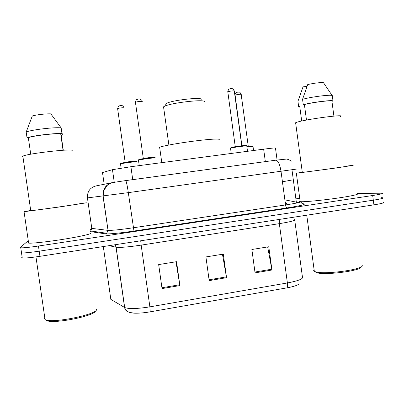 <?xml version="1.0" encoding="UTF-8"?>
<svg xmlns="http://www.w3.org/2000/svg" width="404" height="404" viewBox="0 0 404 404"><rect width="100%" height="100%" fill="white"/><g stroke="black" fill="none" stroke-linecap="round" stroke-linejoin="round"><path stroke-width="0.61" d="M104.166 184.264L102.505 172.553L112.469 169.68L130.906 166.716L263.645 149.172C272.139 148.076 276.084 147.723 275.478 148.111L277.094 160.019M356.944 193.405L382.159 193.198C383.598 193.521 380.442 194.294 372.685 195.506L38.456 246.021C29.351 247.359 23.462 247.96 20.781 247.814L20.281 247.475L27.689 241.183M90.208 229.447L91.779 229.214M295.9 198.874L299.738 198.303M381.224 197.667L382.76 197.753C384.209 198.142 381.053 198.95 373.301 200.182L39.203 251.172C30.103 252.52 24.205 253.091 21.518 252.889L21.013 252.5L21.407 252.126M112.433 182.739L112.706 182.669M104.07 189.112L104.383 189.072M382.76 197.753C384.209 198.142 381.053 198.95 373.301 200.182L39.203 251.172C30.103 252.52 24.205 253.091 21.518 252.889L21.013 252.5M296.435 202.682L297.253 202.561M298.647 284.264C296.738 285.593 292.784 286.8 286.784 287.89L150.207 311.832C144.203 312.858 139.016 313.302 134.648 313.176L132.886 313.06M383.361 202.303C384.815 202.757 381.669 203.601 373.917 204.848L39.951 256.318C30.85 257.676 24.952 258.222 22.255 257.959L21.745 257.52M255.065 272.862L251.864 249.495L268.776 246.758L271.948 270.008L255.065 272.862M162.044 288.587L158.671 264.58L176.543 261.686L179.881 285.572L162.044 288.587M209.196 280.618L205.914 256.934L223.296 254.121L226.548 277.684L209.196 280.618M222.463 254.252L226.548 277.684M175.998 261.777L179.881 285.572M267.67 246.935L271.948 270.008M361.176 266.766C362.292 270.695 323.952 275.685 316.478 272.604L314.923 271.574M362.034 265.211C366.054 269.175 323.609 275.094 315.337 271.72L314.317 271.286C313.56 270.816 313.484 270.276 314.1 269.67M347.021 166.029L353.212 165.312L332.719 168.463L297.415 173.099L302.273 172.144M301.212 201.722L300.187 201.657C299.334 201.54 299.303 201.328 300.101 201.01M340.436 116.529C347.223 113.711 304.278 119.438 296.496 122.397L295.617 122.745L295.703 123.372M347.041 166.165C354.101 165.473 311.272 171.453 303.217 172.281L302.293 172.276M333.911 116.105L331.926 101.237C332.245 99.934 313.519 102.177 304.394 104.545L306.479 120.059M333.017 101.066L332.315 95.783L323.518 82.734C320.251 82.386 314.989 82.987 307.727 84.537L302.556 99.313L303.278 104.681L304.394 104.545M332.315 95.783C333.128 94.152 312.247 96.612 302.556 99.313M331.926 101.237L333.022 101.106C333.85 99.596 312.979 102.091 303.278 104.681M301.702 121.038L299.743 106.454L298.652 106.585L299.803 106.903M356.995 193.774C360.176 194.137 351.238 196.142 336.699 198.218C322.2 200.293 306.055 201.869 301.278 201.722M307.005 86.4L303.015 86.855L297.94 101.328L298.652 106.585M204.267 101.858C206.439 98.828 171.695 102.621 164.554 106.247L163.287 107.03L163.701 107.918M218.594 139.89C222.064 138.501 211.918 138.86 195.829 140.865C179.775 142.854 162.797 145.884 159.641 147.263L159.176 147.49M201.147 99.48C202.889 96.798 172.978 100.035 166.751 103.247L165.64 103.944M79.775 203.54L86.406 202.813L58.944 207.05L24.058 211.701L30.199 210.54M90.748 233.249C91.153 234.073 79.371 236.729 63.574 239.254C47.803 241.784 31.961 243.516 28.623 243.127L27.906 242.658L28.507 242.324M72.185 150.51C73.74 148.288 27.523 153.515 22.846 156.156L22.402 156.747L22.962 156.929M79.805 203.742C81.674 203.793 35.749 210.348 30.755 210.737L30.224 210.726L30.739 210.615M63.054 150.248L60.701 133.83C54.919 133.158 32.79 135.8 28.341 137.719L30.729 154.222M60.701 133.83L61.984 133.679L61.161 127.917L50.848 113.862C46.197 113.615 36.299 114.741 32.295 115.983L26.194 132.063L27.033 137.88L28.341 137.719M61.161 127.917C55.257 126.952 30.573 129.861 26.194 132.063M61.984 133.679C56.105 132.855 31.431 135.805 27.033 137.88M61.585 129.442L62.393 135.077L61.14 135.229L63.292 150.232M96.374 309.353C99 313.782 55.398 323.205 46.132 319.988L45.051 319.574L44.309 318.301M95.384 310.923C96.329 315.362 55.979 323.877 47.409 320.862L45.703 319.852M28.553 139.158L28.235 139.193L28.558 139.213M61.171 135.466L62.393 135.077M28.235 139.193L28.027 137.759M291.531 180.098L282.431 181.795M265.342 161.615L263.645 149.172M132.729 179.654L130.906 166.716M114.256 182.335L112.463 169.685L114.261 182.33M285.189 202.126L287.678 204.616M296.501 169.079L128.315 192.642L87.436 197.899M91.395 228.245L91.789 228.381L87.441 197.93C87.173 191.35 90.203 187.31 96.531 185.805L111.625 182.76M296.379 202.389L298.086 202.727M302.258 203.555L304.096 203.919C305.687 204.55 299.97 205.888 286.931 207.939L133.977 231.032C120.751 233.047 107.807 234.295 105.343 233.84L90.521 231.628M372.685 195.506L373.917 204.848M38.456 246.021L39.951 256.318M125.71 180.593L275.983 160.171C278.199 160.802 279.876 164.519 281.012 171.326L285.567 204.939C297.117 203.146 302.217 201.99 300.874 201.475C301.278 203.172 302.354 203.99 304.096 203.919M113.145 182.457C106.085 184.133 102.712 188.673 103.01 196.081L108.04 230.371C111.989 230.517 120.402 229.654 133.28 227.785L285.567 204.939C285.865 206.727 286.32 207.727 286.931 207.939M125.684 180.598L115.15 182.169L110.898 183.224C108.964 184.062 107.58 184.936 106.737 185.86L103.586 191.077L103.161 196.061L108.04 230.371L106.686 233.265L90.708 230.967L91.789 228.381L107.883 230.356L106.686 233.265L105.343 233.84M291.572 161.12C288.698 159.54 286.845 158.873 286.022 159.12L275.983 160.171L125.74 180.603C126.396 181.492 127.255 185.502 128.315 192.642L133.977 231.032M291.966 169.781L296.334 202.106L284.881 199.859M104.187 188.87L104.515 188.814M95.117 232.315L95.465 231.649M296.334 202.106L296.531 203.061M150.207 311.832L149.874 306.853L287.396 282.951C287.714 285.694 287.512 287.34 286.784 287.89M128.76 312.115C126.437 311.464 125.048 309.919 124.584 307.464L124.679 307.52C128.76 309.085 137.158 308.863 149.874 306.853L141.168 245.122C128.406 247.011 120.059 247.718 116.12 247.248L109.11 245.662M294.657 219.564C295.864 220.417 290.754 221.781 279.336 223.649L287.396 282.951C298.748 280.775 303.747 278.709 302.399 276.755L294.738 220.15M103.313 246.556L110.832 299.374L124.584 307.464L116.034 247.228L115.074 244.743M279.356 219.423L279.336 223.649L141.168 245.122L140.723 240.789M209.085 279.785L226.417 276.856M254.954 272.038L271.816 269.19M161.928 287.744L179.755 284.734M253.576 150.505L253.035 146.556L246.93 147.036M253.035 146.42C253.313 145.864 252.869 145.768 246.859 146.526L252.323 146.137M248.233 146.071L241.183 94.496C242.117 93.864 235.82 94.612 235.007 95.228L234.997 95.42M246.814 146.187L248.344 146.334M136.709 161.812C138.072 161.211 122.18 163.241 120.513 163.883L120.538 164.029M120.841 163.388L120.821 163.337C121.069 162.868 137.38 160.736 136.087 161.342M125.119 162.241L131.664 161.368M124.134 107.969C124.589 107.393 118.241 108.065 117.625 108.656L117.65 108.838M247.511 151.303L246.788 146.021C249.531 145.188 232.654 147.409 230.563 148.162L230.543 148.334M230.851 147.682L231.027 147.536C233.058 146.798 249.137 144.708 246.081 145.571M235.254 146.49L241.844 145.763M241.738 145.501L234.3 91.127C235.335 90.42 228.608 91.203 227.79 91.885L227.795 92.097M234.275 90.93C233.068 88.006 231.33 88.532 230.522 88.653C229.245 89.441 229.028 87.986 227.765 91.435L235.249 146.703M155.318 157.984C157.06 157.287 140.334 159.413 138.466 160.136L138.491 160.307M138.794 159.636L138.779 159.56C139.34 159.009 156.333 156.792 154.676 157.489M143.258 158.429L150.066 157.51M142.228 101.606C142.819 100.965 136.143 101.662 135.446 102.318L135.476 102.53M285.239 202.495L287.517 204.641M20.781 247.814L22.255 257.959M134.648 313.176L129.815 312.499L127.942 311.706C126.285 310.641 125.2 309.247 124.679 307.52L116.12 247.248L115.241 244.718M316.418 272.584L315.277 271.7M306.757 215.201L314.317 271.286M296.349 173.205L300.187 201.657M295.617 122.745L302.303 172.372M159.641 147.263L161.792 162.635M163.544 106.802L168.877 145.021M166.751 103.247L164.554 106.247M22.846 156.156L30.755 210.737M24.058 211.701L28.623 243.127M35.966 256.899L45.051 319.574M47.409 320.862L46.132 319.988M241.163 94.329C239.319 90.905 239.481 92.683 238.405 92.082C237.446 92.597 236.744 91.163 235.012 94.455L241.885 145.758M121.114 168.114L120.513 163.883C120.402 163.261 121.023 163.135 126.795 162.231C131.219 161.555 137.219 161.004 136.411 161.398M125.184 162.474L117.625 108.656C118.791 104.383 119.21 106.429 120.367 105.53C121.316 105.212 122.311 105.5 123.351 106.388M231.25 153.454L230.522 148.172L231.29 147.48L239.865 146.016L246.541 145.435L246.793 145.864M143.334 158.646L135.446 102.318C136.608 98.041 136.926 100.005 138.082 99.081C139.067 98.637 140.238 98.995 141.592 100.157M155.06 157.58L146.632 158.166L139.153 159.459L138.466 160.136L139.239 165.615"/></g></svg>
